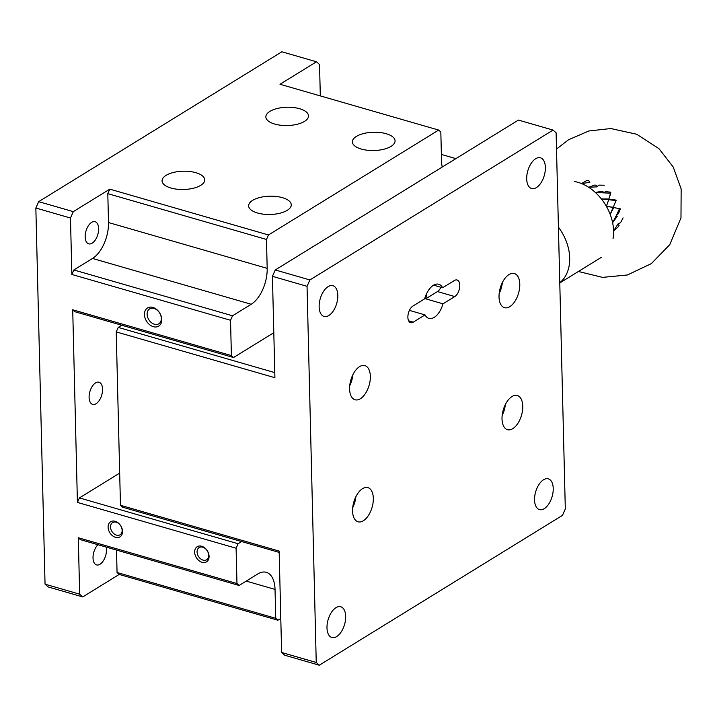 <?xml version="1.0" encoding="UTF-8"?>
<svg xmlns="http://www.w3.org/2000/svg" width="717" height="717" viewBox="0 0 717 717"><rect width="100%" height="100%" fill="white"/><g stroke="black" fill="none" stroke-linecap="round" stroke-linejoin="round"><path stroke-width="1.08" d="M442.613 287.759A17.773 9.518 106.1 0 0 438.759 284.255A17.773 9.518 106.1 0 0 424.643 298.837L412.875 306.096A8.891 4.759 106.1 0 0 408.009 315.095A8.891 4.759 106.1 0 0 410.608 322.659A8.891 4.759 106.1 0 0 413.27 322.148L425.038 314.897A17.773 9.518 106.1 0 0 428.891 318.402A17.773 9.518 106.1 0 0 443.007 303.82L454.775 296.56A8.891 4.759 106.1 0 0 459.642 287.562A8.891 4.759 106.1 0 0 457.043 279.997A8.891 4.759 106.1 0 0 454.39 280.508L442.613 287.759L433.615 285.169M309.887 279.944L307.046 286.316L316.242 662.472L319.298 665.215L562.478 515.353L565.31 508.98L556.114 132.824L553.058 130.082L309.887 279.944L275.265 269.95L518.436 120.08L553.058 130.082M534.541 499.973A15.998 8.559 106.1 0 0 539.444 509.59A15.998 8.559 106.1 0 0 552.108 496.594A15.998 8.559 106.1 0 0 548.317 478.848A15.998 8.559 106.1 0 0 538.942 484.531A15.998 8.559 106.1 0 0 534.541 499.973M526.699 178.918A15.998 8.559 106.1 0 0 531.602 188.526A15.998 8.559 106.1 0 0 544.266 175.531A15.998 8.559 106.1 0 0 540.475 157.794A15.998 8.559 106.1 0 0 531.091 163.476A15.998 8.559 106.1 0 0 526.699 178.918M319.137 306.831A15.998 8.559 106.1 0 0 324.039 316.439A15.998 8.559 106.1 0 0 336.703 303.443A15.998 8.559 106.1 0 0 332.912 285.707A15.998 8.559 106.1 0 0 323.537 291.389A15.998 8.559 106.1 0 0 319.137 306.831M326.988 627.886A15.998 8.559 106.1 0 0 331.89 637.503A15.998 8.559 106.1 0 0 344.554 624.507A15.998 8.559 106.1 0 0 340.763 606.761A15.998 8.559 106.1 0 0 331.379 612.443A15.998 8.559 106.1 0 0 326.988 627.886M499.032 296.99A17.773 9.518 106.1 0 0 504.481 307.674A17.773 9.518 106.1 0 0 518.552 293.235A17.773 9.518 106.1 0 0 514.34 273.518A17.773 9.518 106.1 0 0 503.917 279.836A17.773 9.518 106.1 0 0 499.032 296.99M349.591 389.089A17.773 9.518 106.1 0 0 355.04 399.772A17.773 9.518 106.1 0 0 369.112 385.334A17.773 9.518 106.1 0 0 364.899 365.616A17.773 9.518 106.1 0 0 354.476 371.926A17.773 9.518 106.1 0 0 349.591 389.089M352.576 511.096A17.773 9.518 106.1 0 0 358.016 521.779A17.773 9.518 106.1 0 0 372.087 507.34A17.773 9.518 106.1 0 0 367.884 487.623A17.773 9.518 106.1 0 0 357.46 493.932A17.773 9.518 106.1 0 0 352.576 511.096M502.017 418.997A17.773 9.518 106.1 0 0 507.466 429.68A17.773 9.518 106.1 0 0 521.528 415.242A17.773 9.518 106.1 0 0 517.324 395.524A17.773 9.518 106.1 0 0 506.901 401.834A17.773 9.518 106.1 0 0 502.017 418.997M426.758 293.343A17.773 9.518 -73.9 0 1 425.701 298.819L443.007 303.82M425.038 314.897L409.407 310.38M454.775 296.56L437.469 291.568A8.891 4.759 106.1 0 0 440.928 287.275M437.469 291.568L425.701 298.819M316.242 662.472L281.62 652.479L279.146 551.086L120.465 505.279L116.226 331.899L274.907 377.716L272.424 276.323L307.046 286.316M281.62 652.479L284.676 655.221L319.298 665.215M499.166 293.585A17.773 9.518 106.1 0 0 502.339 282.606M349.726 385.683A17.773 9.518 106.1 0 0 352.898 374.704M352.71 507.69A17.773 9.518 106.1 0 0 355.883 496.711M502.151 415.591A17.773 9.518 106.1 0 0 505.324 404.612M272.424 276.323L275.265 269.95M116.226 331.899L118.224 327.409L274.781 372.607M279.173 552.404L122.616 507.206L120.465 505.279M118.224 327.409L121.747 325.24M154.424 324.245A8.738 6.363 -121.6 0 0 158.815 323.797A8.738 6.363 -121.6 0 0 160.859 315.668A8.738 6.363 -121.6 0 0 154.03 308.462A8.738 6.363 -121.6 0 0 149.638 308.91A8.738 6.363 -121.6 0 0 147.594 317.039A8.738 6.363 -121.6 0 0 154.424 324.245M203.045 560.12A7.152 5.207 -121.6 0 0 206.639 559.753A7.152 5.207 -121.6 0 0 208.315 553.103A7.152 5.207 -121.6 0 0 202.723 547.196A7.152 5.207 -121.6 0 0 199.129 547.564A7.152 5.207 -121.6 0 0 197.076 551.982A7.152 5.207 -121.6 0 0 203.045 560.12M116.486 535.133A7.152 5.207 -121.6 0 0 120.089 534.765A7.152 5.207 -121.6 0 0 121.756 528.115A7.152 5.207 -121.6 0 0 116.172 522.209A7.152 5.207 -121.6 0 0 112.578 522.576A7.152 5.207 -121.6 0 0 110.526 526.995A7.152 5.207 -121.6 0 0 116.486 535.133M280.786 618.457L277.891 620.241L275.74 618.305L275.032 589.41A28.438 15.218 106.1 0 0 266.312 572.318A28.438 15.218 106.1 0 0 257.797 573.958L239.12 585.475L236.968 583.539L236.099 548.227L238.098 543.737L241.62 541.568M116.513 550.073L117.059 572.498L119.21 574.434L82.724 596.92L79.668 594.178L78.287 537.732L80.438 539.659L239.12 585.475M275.74 618.305L117.059 572.498M119.676 473.112L79.417 497.921L77.418 502.411L72.713 309.78L74.864 311.707L233.545 357.523L231.394 355.587L230.533 320.275L232.532 315.785L251.21 304.268A28.438 15.218 106.1 0 0 267.181 268.355L266.482 239.46L268.472 234.97L438.67 130.073L440.83 132.009L441.538 160.904A28.438 15.218 106.1 0 0 442.228 167.052M238.098 543.737L79.417 497.921M441.376 154.433L455.904 158.627M273.804 332.706L233.545 357.523M107.801 193.644L108.509 222.539A28.438 15.218 -73.9 0 1 92.529 258.461L73.851 269.968L71.852 274.459L70.472 218.022L73.304 211.64L109.8 189.154L107.801 193.644L266.482 239.46M232.532 315.785L73.851 269.968M97.906 544.705A11.526 6.166 106.1 0 0 93.022 557.978A11.526 6.166 106.1 0 0 96.553 564.906A11.526 6.166 106.1 0 0 104.037 559.592A11.526 6.166 106.1 0 0 106.17 547.089M89.096 397.451A11.526 6.166 106.1 0 0 92.627 404.379A11.526 6.166 106.1 0 0 101.751 395.013A11.526 6.166 106.1 0 0 99.018 382.233A11.526 6.166 106.1 0 0 92.26 386.329A11.526 6.166 106.1 0 0 89.096 397.451M85.171 236.924A11.526 6.166 106.1 0 0 88.702 243.852A11.526 6.166 106.1 0 0 97.826 234.486A11.526 6.166 106.1 0 0 95.101 221.705A11.526 6.166 106.1 0 0 88.343 225.792A11.526 6.166 106.1 0 0 85.171 236.924M170.942 188.024A21.331 9.151 178.6 0 1 162.069 180.872A21.331 9.151 178.6 0 1 183.176 171.211A21.331 9.151 178.6 0 1 204.721 179.833A21.331 9.151 178.6 0 1 193.223 188.275A21.331 9.151 178.6 0 1 170.942 188.024M361.278 149.055A21.331 9.151 178.6 0 1 352.405 141.903A21.331 9.151 178.6 0 1 373.503 132.242A21.331 9.151 178.6 0 1 395.049 140.864A21.331 9.151 178.6 0 1 383.55 149.306A21.331 9.151 178.6 0 1 361.278 149.055M257.493 213.012A21.331 9.151 178.6 0 1 248.629 205.86A21.331 9.151 178.6 0 1 269.726 196.198A21.331 9.151 178.6 0 1 291.272 204.82A21.331 9.151 178.6 0 1 279.773 213.263A21.331 9.151 178.6 0 1 257.493 213.012M274.719 124.068A21.331 9.151 178.6 0 1 265.855 116.916A21.331 9.151 178.6 0 1 286.952 107.254A21.331 9.151 178.6 0 1 308.498 115.876A21.331 9.151 178.6 0 1 296.999 124.319A21.331 9.151 178.6 0 1 274.719 124.068M109.8 189.154L268.472 234.97M438.67 130.073L279.997 84.265L316.484 61.779L319.54 64.521L320.311 95.908M316.484 61.779L281.862 51.785L38.682 201.647L73.304 211.64M277.891 620.241L119.21 574.434M152.864 307.414A10.665 7.762 58.4 0 1 160.716 324.03A10.665 7.762 58.4 0 1 145.73 319.701A10.665 7.762 58.4 0 1 152.864 307.414M194.657 552.198A8.891 6.471 58.4 0 1 205.313 548.371A8.891 6.471 58.4 0 1 205.654 562.271A8.891 6.471 58.4 0 1 194.657 552.198M108.106 527.21A8.891 6.471 58.4 0 1 118.753 523.383A8.891 6.471 58.4 0 1 119.094 537.284A8.891 6.471 58.4 0 1 108.106 527.21M82.724 596.92L48.102 586.918L45.046 584.176L79.668 594.178M78.287 537.732L236.968 583.539M236.099 548.227L77.418 502.411M72.713 309.78L231.394 355.587M230.533 320.275L71.852 274.459M38.682 201.647L35.85 208.02L70.472 218.022M45.046 584.176L35.85 208.02M574.29 181.473A42.778 31.136 58.4 0 1 581.541 183.57A42.778 31.136 58.4 0 1 588.684 187.298A42.778 31.136 58.4 0 1 595.397 192.497A42.778 31.136 58.4 0 1 601.384 198.941A42.778 31.136 58.4 0 1 606.385 206.344L608.993 198.941L601.384 198.941L608.697 199.667L606.385 206.344A42.778 31.136 58.4 0 1 610.185 214.392L613.824 207.338L606.385 206.344L613.116 207.428L610.185 214.392A42.778 31.136 58.4 0 1 612.623 222.718L617.256 216.247L616.253 215.665L612.623 222.718A42.778 31.136 58.4 0 1 613.573 230.973L618.296 226.769L619.138 225.272L617.955 224L613.573 230.973A42.778 31.136 58.4 0 1 613.008 238.788M588.496 180.308L586.757 180.496L581.541 183.57L589.822 182.36L588.496 180.308M604.288 185.228L598.973 185.12L596.786 186.85L596.051 185.129L594.357 185.147L588.684 187.298L596.786 186.85M610.445 193.59L609.011 198.627L610.803 192.174L605.766 191.663L603.167 192.703L602.988 191.43L601.375 191.314L595.397 192.497L610.723 193.187L608.697 199.667L608.993 198.941L608.697 199.667L611.583 199.353L616.253 200.168L613.116 207.428L613.824 207.338M610.723 193.187L610.803 192.174M616.253 200.168L613.116 207.428L620.402 208.871L618.404 213.639L616.253 215.665L619.524 208.638L620.402 208.871M617.955 224L620.572 222.682L623.073 217.887M558.426 227.172A42.778 31.136 58.4 0 1 569.692 258.012A42.778 31.136 58.4 0 1 559.78 282.74M619.524 208.638L619.058 208.539M620.044 208.799L613.752 207.545M615.724 200.59L608.697 199.667M408.627 320.804L413.27 322.148M275.032 589.41L246.218 581.093M108.509 222.539L267.181 268.355M251.21 304.268L92.529 258.461M608.24 201.029L608.733 199.532M601.303 257.367L559.789 282.955M578.395 271.483L602.594 277.38L627.411 274.969L651.323 263.632L669.768 244.649L680.98 217.896L681.15 188.93L673.236 167.034L658.959 148.661L636.714 134.249L610.794 128.54L588.8 130.987L568.491 139.788L556.517 149.073"/></g></svg>
